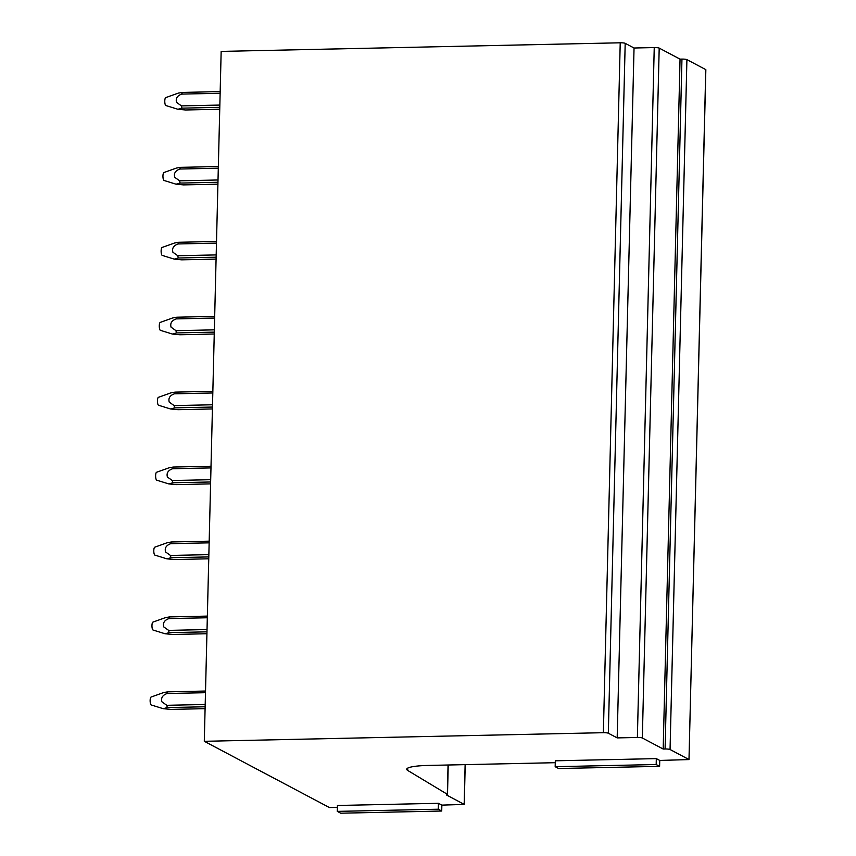 <?xml version="1.0" encoding="UTF-8"?>
<svg xmlns="http://www.w3.org/2000/svg" width="856" height="856" viewBox="0 0 856 856"><rect width="100%" height="100%" fill="white"/><g stroke="black" fill="none" stroke-linecap="round" stroke-linejoin="round"><path stroke-width="1.28" d="M438.433 803.303L441.867 805.122L441.717 811.017L340.72 813.2L337.285 811.381L337.435 805.485L438.433 803.303L438.293 809.209L441.717 811.017M337.285 811.381L438.293 809.209M656.317 758.619L659.751 760.438L659.602 766.345L558.593 768.517L555.17 766.698L555.309 760.802L656.317 758.619L656.178 764.526L659.602 766.345M555.17 766.698L656.178 764.526M705.761 69.785L688.994 759.582L659.751 760.438M555.266 762.696L427.989 765.435A29.853 4.526 -178.6 0 0 406.707 769.244A29.853 4.526 -178.6 0 0 407.691 770.432L447.335 794.304A5.04 0.76 -178.6 0 1 447.506 794.507A5.04 0.76 -178.6 0 1 446.447 794.946L464.252 804.415L441.867 805.122M705.847 69.7L688.994 759.582M688.909 759.497L670.055 749.514L686.908 59.62L705.761 69.603M686.908 59.62A3.98 0.599 -178.6 0 0 681.954 59.096L665.091 748.989A3.98 0.599 -178.6 0 1 670.055 749.514M665.091 748.989L663.186 749.032L642.332 737.99L659.195 48.097L680.049 59.139L681.954 59.096M659.195 48.097A3.98 0.599 -178.6 0 0 654.241 47.572L637.378 737.465A3.98 0.599 -178.6 0 1 642.332 737.99M637.378 737.465L617.176 737.904L608.327 733.218L625.19 43.324L634.039 48.011L654.241 47.572M625.19 43.324A3.98 0.599 -178.6 0 0 620.226 42.8L603.373 732.693A3.98 0.599 -178.6 0 1 608.327 733.218M337.382 807.379L329.421 807.55L204.295 741.296L221.158 51.403L620.226 42.8M204.295 741.296L603.373 732.693M663.186 749.032L680.049 59.139M617.176 737.904L634.039 48.011M205.483 692.697L167.102 693.52A9.94 2.857 -91.2 0 1 167.722 691.851L205.526 691.038M167.701 691.851L163.646 692.558L151.084 697.052A3.98 1.145 -91.2 0 0 150.153 701.535A3.98 1.145 -91.2 0 0 151.255 704.97L163.25 708.693L170.761 709.399L205.098 708.65M205.194 704.488L166.813 705.312A9.94 2.857 -91.2 0 0 167.337 707.58L205.14 706.767M167.316 707.58L163.25 708.693M166.813 705.312L161.923 701.824C160.821 697.929 162.544 695.168 167.081 693.52M207.312 617.765L168.932 618.588A9.94 2.857 -91.2 0 1 169.552 616.919L207.355 616.106M169.541 616.919L165.476 617.625L152.914 622.119A3.98 1.145 -91.2 0 0 151.983 626.603A3.98 1.145 -91.2 0 0 153.085 630.048L165.08 633.761L172.591 634.467L206.927 633.729M165.08 633.761L169.156 632.659L206.97 631.835M207.024 629.556L168.643 630.39A9.94 2.857 -91.2 0 0 169.167 632.659M168.643 630.38L163.753 626.902C162.651 623.008 164.373 620.236 168.91 618.599M209.153 542.843L170.761 543.667A9.94 2.857 -91.2 0 1 171.382 541.998L209.185 541.174M171.371 541.998L167.305 542.693L154.743 547.198A3.98 1.145 -91.2 0 0 153.812 551.681A3.98 1.145 -91.2 0 0 154.915 555.116L166.92 558.84L174.431 559.535L208.757 558.797M166.92 558.84L170.986 557.727L208.8 556.914M208.864 554.635L170.483 555.458M170.997 557.727A9.94 2.857 -91.2 0 1 170.472 555.448L165.583 551.97C164.48 548.075 166.203 545.315 170.74 543.667M210.983 467.911L172.591 468.735A9.94 2.857 -91.2 0 1 173.222 467.066L211.015 466.253M173.201 467.066L169.146 467.772L156.573 472.266A3.98 1.145 -91.2 0 0 155.642 476.749A3.98 1.145 -91.2 0 0 156.744 480.184L168.75 483.908L176.261 484.614L210.587 483.875M210.694 479.702L172.313 480.526A9.94 2.857 -91.2 0 0 172.837 482.795L210.64 481.982M172.816 482.795L168.75 483.908M172.302 480.526L167.412 477.038C166.321 473.154 168.033 470.383 172.58 468.735M212.812 392.979L174.431 393.814A9.94 2.857 -91.2 0 1 175.052 392.134L212.855 391.32M175.031 392.134L170.975 392.84L158.403 397.334A3.98 1.145 -91.2 0 0 157.472 401.828A3.98 1.145 -91.2 0 0 158.574 405.263L170.579 408.975L178.091 409.682L212.416 408.943M212.523 404.77L174.143 405.605A9.94 2.857 -91.2 0 0 174.667 407.873L212.47 407.049M174.645 407.873L170.579 408.975M174.143 405.594L169.242 402.117C168.151 398.222 169.863 395.451 174.41 393.814M214.642 318.058L176.261 318.881A9.94 2.857 -91.2 0 1 176.882 317.212L214.685 316.388M176.86 317.212L172.805 317.908L160.233 322.412A3.98 1.145 -91.2 0 0 159.302 326.896A3.98 1.145 -91.2 0 0 160.404 330.33L172.409 334.054L179.921 334.75L214.246 334.011M172.409 334.054L176.475 332.941L214.3 332.128M214.353 329.849L175.972 330.673A9.94 2.857 -91.2 0 0 176.496 332.941M175.972 330.673L171.082 327.185C169.98 323.29 171.703 320.529 176.24 318.881M216.472 243.125L178.091 243.949A9.94 2.857 -91.2 0 1 178.711 242.28L216.514 241.467M178.69 242.28L174.635 242.986L162.062 247.48A3.98 1.145 -91.2 0 0 161.142 251.964A3.98 1.145 -91.2 0 0 162.233 255.398L174.239 259.122L181.75 259.828L216.087 259.09M174.239 259.122L178.305 258.009L216.129 257.196M216.183 254.917L177.802 255.741A9.94 2.857 -91.2 0 0 178.326 258.009M177.802 255.741L172.912 252.253C171.81 248.368 173.533 245.597 178.069 243.949M218.301 168.193L179.921 169.028A9.94 2.857 -91.2 0 1 180.541 167.348L218.344 166.535M180.52 167.348L176.464 168.054L163.903 172.548A3.98 1.145 -91.2 0 0 162.972 177.042A3.98 1.145 -91.2 0 0 164.074 180.477L176.069 184.19L183.58 184.896L217.916 184.158M176.069 184.19L180.135 183.088L217.959 182.275M218.013 179.985L179.632 180.819A9.94 2.857 -91.2 0 0 180.156 183.088M179.632 180.809L174.742 177.331C173.64 173.436 175.362 170.665 179.899 169.028M220.131 93.272L181.75 94.096A9.94 2.857 -91.2 0 1 182.371 92.427L220.174 91.603M182.349 92.427L178.294 93.122L165.732 97.627A3.98 1.145 -91.2 0 0 164.801 102.11A3.98 1.145 -91.2 0 0 165.904 105.545L177.898 109.268L185.41 109.975L219.746 109.226M219.842 105.063L181.461 105.887A9.94 2.857 -91.2 0 0 181.986 108.156L219.789 107.342M181.975 108.156L177.898 109.268M181.461 105.887L176.571 102.399C175.469 98.504 177.192 95.744 181.729 94.096M407.745 768.11L407.691 770.432M465.129 764.633L464.166 804.33M448.052 765.007L447.335 794.304M465.215 764.633L464.252 804.415M448.223 764.997L447.506 794.507"/></g></svg>
